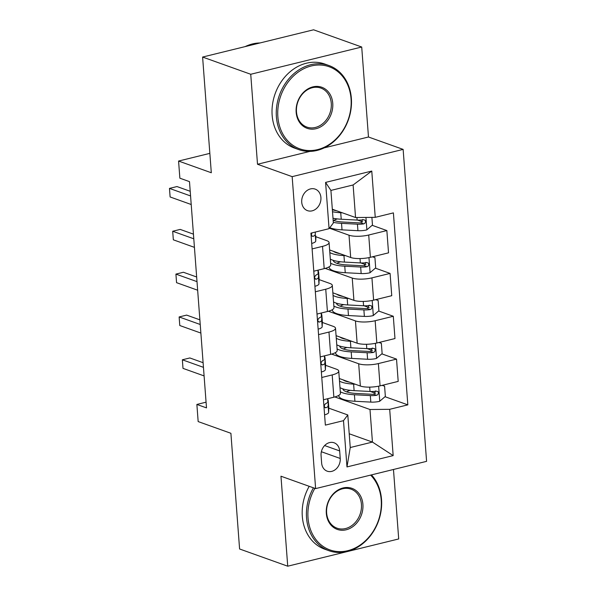 <?xml version="1.0" encoding="UTF-8"?>
<svg xmlns="http://www.w3.org/2000/svg" width="596" height="596" viewBox="0 0 596 596"><rect width="100%" height="100%" fill="white"/><g stroke="black" fill="none" stroke-linecap="round" stroke-linejoin="round"><path stroke-width="0.89" d="M301.725 202.23A11.436 9.38 109.7 0 0 307.469 210.641A11.436 9.38 109.7 0 0 320.916 197.522A11.436 9.38 109.7 0 0 315.172 189.111A11.436 9.38 109.7 0 0 301.725 202.23M361.712 47.017L313.578 29.8L202.603 57.052L250.737 74.269L257.509 164.258L292.159 176.647L403.134 149.395L368.477 136.998L361.712 47.017L250.737 74.269M292.159 176.647L315.619 488.608L426.587 461.349L403.134 149.395M315.619 488.608L280.962 476.211L287.726 566.2L398.702 538.948L393.472 469.484M287.726 566.2L239.592 548.983L230.898 433.292L198.163 421.581L196.874 404.446L206.499 407.887L189.491 181.631L179.865 178.189L178.576 161.047L211.304 172.751L202.603 57.052M340.234 458.473L339.668 450.926A11.078 9.082 109.7 0 0 334.095 442.783A11.078 9.082 109.7 0 0 321.073 455.493L321.639 463.04A11.078 9.082 109.7 0 0 327.204 471.183A11.078 9.082 109.7 0 0 340.234 458.473L321.356 451.723M389.687 409.318L393.166 455.597L346.976 466.936L343.497 420.657L347.796 414.958L350.247 447.529L372.44 442.076L369.989 409.504L389.687 409.318L407.828 404.855L393.397 212.884L375.249 217.339L355.551 217.533L353.108 184.969L330.914 190.422L333.358 222.986L329.066 228.685L325.587 182.406L371.77 171.059L375.249 217.339M329.066 228.685L310.918 233.14L325.356 425.119L343.497 420.657M209.844 153.366L178.576 161.047M206.074 402.181L196.874 404.446M349.211 433.769L372.44 442.076L393.166 455.597M347.796 414.958L328.776 408.156M312.103 248.919L322.525 246.364A14.297 3.896 -4.3 0 0 329.074 242.535A14.297 3.896 -4.3 0 0 326.817 240.665L315.887 236.754M315.329 291.772L325.744 289.216A14.297 3.896 -4.3 0 0 332.3 285.387A14.297 3.896 -4.3 0 0 330.042 283.51L319.113 279.606M318.547 334.624L328.97 332.061A14.297 3.896 -4.3 0 0 335.518 328.24A14.297 3.896 -4.3 0 0 333.261 326.362L322.332 322.458M321.773 377.477L332.188 374.914A14.297 3.896 -4.3 0 0 338.744 371.092A14.297 3.896 -4.3 0 0 336.487 369.215L325.558 365.303M334.848 396.943L369.989 409.504M339.303 378.52L360.356 386.044A14.297 3.896 -4.3 0 0 380.054 385.858L398.195 381.395L396.526 359.112L381.812 353.853M331.629 354.091L358.68 363.761A14.297 3.896 -4.3 0 0 378.378 363.575L396.526 359.112M336.077 335.667L357.131 343.199A14.297 3.896 -4.3 0 0 376.828 343.005L394.977 338.55L393.3 316.267L378.594 311M328.403 311.239L355.454 320.916A14.297 3.896 -4.3 0 0 375.16 320.723L393.3 316.267M332.859 292.815L353.912 300.347A14.297 3.896 -4.3 0 0 373.61 300.153L391.751 295.698L390.082 273.415L375.368 268.155M325.185 268.386L352.236 278.064A14.297 3.896 -4.3 0 0 371.934 277.87L390.082 273.415M329.633 249.962L350.686 257.494A14.297 3.896 -4.3 0 0 370.384 257.301L388.532 252.846L386.856 230.563L372.15 225.303M329.424 228.208L349.018 235.211A14.297 3.896 -4.3 0 0 368.715 235.018L386.856 230.563M332.322 209.226L355.551 217.533M323.449 399.76L333.864 397.197A14.297 3.896 -4.3 0 0 340.42 393.375L338.744 371.092M407.828 404.855L385.031 396.705M375.629 393.345L370.466 391.498M362.748 221.935L357.578 220.095M365.966 264.788L360.803 262.94M369.185 307.64L364.022 305.793M372.411 350.493L367.248 348.645M320.223 356.907L330.646 354.344A14.297 3.896 -4.3 0 0 337.194 350.522L335.518 328.24M317.005 314.055L327.42 311.499A14.297 3.896 -4.3 0 0 333.976 307.67L332.3 285.387M313.779 271.202L324.202 268.647A14.297 3.896 -4.3 0 0 330.75 264.818L329.074 242.535M350.247 447.529L346.976 466.936M325.587 182.406L330.914 190.422M371.77 171.059L353.108 184.969M257.509 164.258L309.853 151.399M324.224 147.868L368.477 136.998M324.582 414.846A9.469 2.585 -4.3 0 0 328.627 412.469L328.798 407.679A27.334 7.457 -4.3 0 0 328.791 407.455L328.299 400.937A27.334 7.457 -4.3 0 0 327.897 399.827M327.942 398.657L327.822 401.838A9.469 2.585 175.7 0 1 325.647 403.619C323.755 405.667 323.851 407.046 325.952 407.738A9.469 2.585 -4.3 0 0 328.135 405.95L328.307 401.168A27.334 7.457 -4.3 0 0 328.299 400.937M203.102 362.696L189.856 357.958L182.361 359.798L203.452 367.345M183.002 368.373L182.361 359.798L183.002 368.373L204.1 375.912M325.215 407.746L325.952 407.738L324.582 407.247M349.554 382.185A22.693 6.191 175.7 0 1 343.14 379.89M355.216 384.211L353.622 384.122A27.334 7.457 175.7 0 1 339.496 381.112M382.252 385.314L384.584 386.148L385.359 396.429L379.615 401.332A9.469 2.585 175.7 0 1 370.816 402.106L354.911 401.264A27.334 7.457 175.7 0 1 338.759 395.714L338.737 395.416M346.552 391.855A22.693 6.191 175.7 0 1 349.122 390.708L350.157 390.32M384.584 386.148L382.066 385.359M340.294 391.736A27.334 7.457 -4.3 0 0 354.419 394.753L370.325 395.588A9.469 2.585 -4.3 0 0 376.642 395.282L377.901 394.619L378.482 392.652L377.849 391.542L376.329 391.17A9.469 2.585 175.7 0 1 370.019 391.475L354.113 390.641A27.334 7.457 175.7 0 1 339.988 387.623M346.209 380.986A22.693 6.191 -4.3 0 0 345.747 381.224M375.577 390.902L373.871 394.299A4.828 1.319 175.7 0 1 372.217 394.299L356.311 393.457A22.693 6.191 175.7 0 1 342.901 388.883M321.363 371.993A9.469 2.585 -4.3 0 0 325.401 369.617L325.572 364.827A27.334 7.457 -4.3 0 0 325.572 364.603L325.081 358.084A27.334 7.457 -4.3 0 0 324.678 356.974M324.716 355.805L324.604 358.986A9.469 2.585 175.7 0 1 322.421 360.774C320.529 362.822 320.633 364.193 322.734 364.886A9.469 2.585 -4.3 0 0 324.909 363.106L325.081 358.315A27.334 7.457 -4.3 0 0 325.081 358.084M199.883 319.843L186.637 315.105L179.135 316.953L200.234 324.492M179.783 325.52L179.135 316.953L179.783 325.52L200.874 333.067M321.996 364.894L322.734 364.886L321.356 364.394M318.137 329.141A9.469 2.585 -4.3 0 0 322.183 326.764L322.354 321.974A27.334 7.457 -4.3 0 0 322.347 321.751L321.855 315.239A27.334 7.457 -4.3 0 0 321.453 314.122M321.497 312.952L321.378 316.141A9.469 2.585 175.7 0 1 319.203 317.921C317.31 319.97 317.407 321.341 319.508 322.034A9.469 2.585 -4.3 0 0 321.691 320.253L321.862 315.463A27.334 7.457 -4.3 0 0 321.855 315.239M196.658 276.991L183.412 272.26L175.917 274.1L197.008 281.64M176.558 282.668L175.917 274.1L176.558 282.668L197.656 290.215M318.771 322.049L319.508 322.034L318.137 321.542M314.919 286.296A9.469 2.585 -4.3 0 0 318.957 283.912L319.128 279.129A27.334 7.457 -4.3 0 0 319.128 278.898L318.637 272.387A27.334 7.457 -4.3 0 0 318.234 271.277M318.271 270.1L318.16 273.288A9.469 2.585 175.7 0 1 315.977 275.069C314.085 277.118 314.189 278.488 316.29 279.181A9.469 2.585 -4.3 0 0 318.465 277.401L318.644 272.61A27.334 7.457 -4.3 0 0 318.637 272.387M193.439 234.146L180.193 229.408L172.691 231.248L193.789 238.795M173.339 239.815L172.691 231.248L173.339 239.815L194.43 247.362M315.552 279.196L316.29 279.181L314.911 278.69M346.328 339.333A22.693 6.191 175.7 0 1 339.921 337.038M351.99 341.359L350.403 341.27A27.334 7.457 175.7 0 1 336.271 338.26M379.034 342.462L381.358 343.296L382.133 353.577L376.396 358.479A9.469 2.585 175.7 0 1 367.598 359.254L351.692 358.412A27.334 7.457 175.7 0 1 335.533 352.862L335.511 352.564M343.326 349.003A22.693 6.191 175.7 0 1 345.904 347.855L346.939 347.468M381.358 343.296L378.847 342.506M337.075 348.891A27.334 7.457 -4.3 0 0 351.2 351.901L367.106 352.743A9.469 2.585 -4.3 0 0 373.416 352.437L374.675 351.774L375.257 349.8L374.623 348.69L373.111 348.317A9.469 2.585 175.7 0 1 366.793 348.623L350.888 347.788A27.334 7.457 175.7 0 1 336.762 344.771M342.991 338.141A22.693 6.191 -4.3 0 0 342.529 338.372M372.351 348.049L370.645 351.446A4.828 1.319 175.7 0 1 368.991 351.446L353.085 350.612A22.693 6.191 175.7 0 1 339.683 346.03M343.11 296.48A22.693 6.191 175.7 0 1 336.703 294.186M348.772 298.507L347.177 298.425A27.334 7.457 175.7 0 1 333.052 295.407M375.808 299.609L378.14 300.444L378.914 310.725L373.171 315.627A9.469 2.585 175.7 0 1 364.372 316.401L348.466 315.56A27.334 7.457 175.7 0 1 332.315 310.009L332.292 309.711M340.107 306.15A22.693 6.191 175.7 0 1 342.678 305.003L343.713 304.616M378.14 300.444L375.622 299.661M333.849 306.039A27.334 7.457 -4.3 0 0 347.975 309.048L363.88 309.89A9.469 2.585 -4.3 0 0 370.198 309.585L371.457 308.922L372.038 306.947L371.405 305.837L369.885 305.472A9.469 2.585 175.7 0 1 363.575 305.778L347.669 304.936A27.334 7.457 175.7 0 1 333.544 301.926M339.765 295.288A22.693 6.191 -4.3 0 0 339.303 295.519M369.133 305.197L367.427 308.594A4.828 1.319 175.7 0 1 365.773 308.594L349.867 307.76A22.693 6.191 175.7 0 1 336.457 303.185M339.884 253.628A22.693 6.191 175.7 0 1 333.477 251.341M345.546 255.654L343.959 255.572A27.334 7.457 175.7 0 1 329.826 252.555M372.589 256.757L374.921 257.591L375.689 267.88L369.952 272.782A9.469 2.585 175.7 0 1 361.154 273.549L345.248 272.715A27.334 7.457 175.7 0 1 329.089 267.157L329.066 266.859M336.882 263.298A22.693 6.191 175.7 0 1 339.459 262.158L340.495 261.763M374.921 257.591L372.403 256.809M330.631 263.186A27.334 7.457 -4.3 0 0 344.756 266.196L360.662 267.038A9.469 2.585 -4.3 0 0 366.972 266.732L368.231 266.069L368.812 264.103L368.179 262.985L366.667 262.62A9.469 2.585 175.7 0 1 360.349 262.925L344.443 262.084A27.334 7.457 175.7 0 1 330.318 259.074M336.546 252.436A22.693 6.191 -4.3 0 0 336.084 252.674M365.907 262.352L364.201 265.741A4.828 1.319 175.7 0 1 362.547 265.741L346.641 264.907A22.693 6.191 175.7 0 1 333.238 260.333M311.693 243.444A9.469 2.585 -4.3 0 0 315.738 241.06L315.91 236.277A27.334 7.457 -4.3 0 0 315.902 236.046L315.91 236.277M190.213 191.294L176.967 186.555L169.473 188.396L190.564 195.942M170.113 196.963L169.473 188.396L170.113 196.963L191.212 204.51M311.917 232.902L311.358 235.01L311.924 236.098L313.064 236.329A9.469 2.585 -4.3 0 0 315.247 234.548L315.336 232.06M336.666 210.775A22.693 6.191 175.7 0 1 332.359 209.636M342.327 212.802L340.733 212.72A27.334 7.457 175.7 0 1 332.516 211.736M371.897 217.376L372.47 225.027L366.726 229.929A9.469 2.585 175.7 0 1 357.928 230.697L342.022 229.862A27.334 7.457 175.7 0 1 329.774 227.746M333.663 220.445A22.693 6.191 175.7 0 1 336.233 219.306L337.269 218.911M333.313 222.368A27.334 7.457 -4.3 0 0 341.53 223.344L357.436 224.185A9.469 2.585 -4.3 0 0 363.754 223.88L365.013 223.217L365.594 221.25L364.961 220.133L363.441 219.768A9.469 2.585 175.7 0 1 357.131 220.073L341.225 219.231A27.334 7.457 175.7 0 1 333.008 218.248M333.32 209.583A22.693 6.191 -4.3 0 0 332.859 209.822M362.688 219.499L360.982 222.889A4.828 1.319 175.7 0 1 359.328 222.897L343.423 222.055A22.693 6.191 175.7 0 1 333.157 220.259M314.867 488.34A43.597 35.753 109.7 0 0 308.02 517.857A43.597 35.753 109.7 0 0 347.759 550.697A43.597 35.753 109.7 0 0 381.202 499.888A43.597 35.753 109.7 0 0 370.615 475.101M371.464 474.893A44.663 36.632 -70.3 0 1 381.522 499.455A44.663 36.632 -70.3 0 1 328.992 550.726A44.663 36.632 -70.3 0 1 306.545 517.872A44.663 36.632 -70.3 0 1 313.436 487.826M326.317 513.365A21.799 17.873 -70.3 0 1 343.043 487.96A21.799 17.873 -70.3 0 1 362.904 504.38A21.799 17.873 -70.3 0 1 346.187 529.784A21.799 17.873 -70.3 0 1 326.317 513.365M361.429 504.395A20.726 16.993 109.7 0 0 351.014 489.152A20.726 16.993 109.7 0 0 326.638 512.94A20.726 16.993 109.7 0 0 337.053 528.183A20.726 16.993 109.7 0 0 361.429 504.395M328.992 550.726L324.76 549.207A44.663 36.632 -70.3 0 1 302.306 516.36A44.663 36.632 -70.3 0 1 309.205 486.314M277.863 116.771A43.597 35.753 109.7 0 0 317.601 149.611A43.597 35.753 109.7 0 0 351.044 98.794A43.597 35.753 109.7 0 0 311.306 65.962A43.597 35.753 109.7 0 0 277.863 116.771M351.364 98.37A44.663 36.632 -70.3 0 1 298.834 149.633A44.663 36.632 -70.3 0 1 276.388 116.786A44.663 36.632 -70.3 0 1 328.918 65.523A44.663 36.632 -70.3 0 1 351.364 98.37M296.16 112.279A21.799 17.873 -70.3 0 1 312.878 86.874A21.799 17.873 -70.3 0 1 332.747 103.294A21.799 17.873 -70.3 0 1 316.029 128.699A21.799 17.873 -70.3 0 1 296.16 112.279M331.272 103.309A20.726 16.993 109.7 0 0 320.857 88.066A20.726 16.993 109.7 0 0 296.48 111.854A20.726 16.993 109.7 0 0 306.895 127.09A20.726 16.993 109.7 0 0 331.272 103.309M298.834 149.633L294.603 148.121A44.663 36.632 -70.3 0 1 272.149 115.274A44.663 36.632 -70.3 0 1 324.678 64.003L328.918 65.523M245.142 46.607A44.663 36.632 -70.3 0 1 260.005 42.957M358.68 363.761L360.356 386.044M355.454 320.916L357.131 343.199M352.236 278.064L353.912 300.347M349.018 235.211L350.686 257.494M378.378 363.575L380.054 385.858M332.188 374.914L333.864 397.197M328.97 332.061L330.646 354.344M375.16 320.723L376.828 343.005M325.744 289.216L327.42 311.499M371.934 277.87L373.61 300.153M322.525 246.364L324.202 268.647M368.715 235.018L370.384 257.301M324.626 445.547L339.668 450.926M328.307 401.168L328.798 407.679M328.135 405.95L328.627 412.469M327.591 398.739L327.822 401.838M379.756 401.212L378.631 386.171M354.113 390.641L353.622 384.122M349.085 390.186L349.122 390.708M354.911 401.264L354.419 394.753M370.019 391.475L369.691 387.124M370.816 402.106L370.325 395.588M373.871 394.299L376.642 395.282M325.081 358.315L325.572 364.827M324.909 363.106L325.401 369.617M324.366 355.887L324.604 358.986M321.862 315.463L322.354 321.974M321.691 320.253L322.183 326.764M321.147 313.034L321.378 316.141M318.644 272.61L319.128 279.129M318.465 277.401L318.957 283.912M317.929 270.189L318.16 273.288M376.538 358.36L375.405 343.326M350.888 347.788L350.403 341.27M345.866 347.334L345.904 347.855M351.692 358.412L351.2 351.901M366.793 348.623L366.473 344.272M367.598 359.254L367.106 352.743M370.645 351.446L373.416 352.437M373.312 315.507L372.187 300.473M347.669 304.936L347.177 298.425M342.64 304.481L342.678 305.003M348.466 315.56L347.975 309.048M363.575 305.778L363.247 301.427M364.372 316.401L363.88 309.89M367.427 308.594L370.198 309.585M370.094 272.655L368.961 257.621M344.443 262.084L343.959 255.572M339.422 261.637L339.459 262.158M345.248 272.715L344.756 266.196M360.349 262.925L360.029 258.575M361.154 273.549L360.662 267.038M364.201 265.741L366.972 266.732M315.247 234.548L315.738 241.06M311.693 235.837L313.064 236.329M366.875 229.803L365.944 217.436M341.225 219.231L340.733 212.72M336.196 218.784L336.233 219.306M342.022 229.862L341.53 223.344M357.131 220.073L356.937 217.518M357.928 230.697L357.436 224.185M360.982 222.889L363.754 223.88"/></g></svg>
